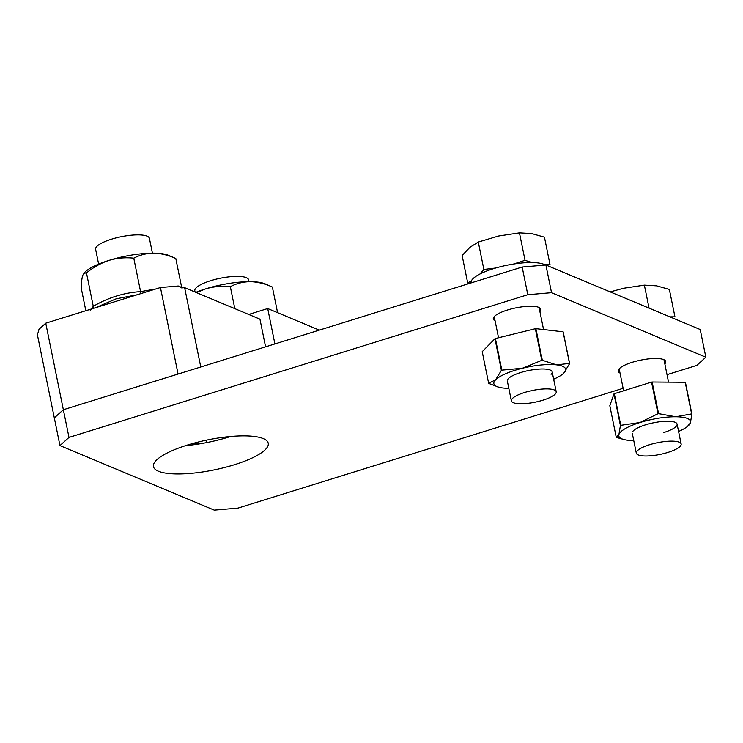 <?xml version="1.0" encoding="UTF-8"?>
<svg xmlns="http://www.w3.org/2000/svg" width="743" height="743" viewBox="0 0 743 743"><rect width="100%" height="100%" fill="white"/><g stroke="black" fill="none" stroke-linecap="round" stroke-linejoin="round"><path stroke-width="1.11" d="M195.075 292.027L194.815 290.773A27.454 7.198 -11.5 0 1 210.696 280.687A27.454 7.198 -11.5 0 1 248.617 279.823L248.989 281.671M98.633 264.109L95.615 249.286A27.454 7.198 -11.5 0 1 111.487 239.2A27.454 7.198 -11.5 0 1 149.408 238.336L152.426 253.159M619.996 372.995A24.25 6.362 -11.5 0 1 618.232 371.203A24.25 6.362 -11.5 0 1 632.256 362.296A24.25 6.362 -11.5 0 1 665.756 361.535A24.25 6.362 -11.5 0 1 664.827 363.875M495.079 320.753A24.25 6.362 -11.5 0 1 493.315 318.961A24.25 6.362 -11.5 0 1 507.339 310.054A24.25 6.362 -11.5 0 1 540.839 309.292A24.25 6.362 -11.5 0 1 539.91 311.623M230.497 436.503A58.558 15.352 -11.5 0 1 228.723 437.06A58.558 15.352 -11.5 0 1 185.555 445.642M187.329 445.085A58.558 15.352 -11.5 0 1 268.232 443.237A58.558 15.352 -11.5 0 1 234.361 464.746A58.558 15.352 -11.5 0 1 153.457 466.595A58.558 15.352 -11.5 0 1 187.329 445.085M623.117 388.31L237.992 508.091L214.263 510.116L59.951 445.586L54.313 417.891L63.35 409.727L522.171 267.025L545.901 265L700.212 329.53L705.85 357.225L551.538 292.686L527.799 294.711L522.171 267.025M45.75 323.196L63.35 409.727L54.313 417.891L37.15 333.533L38.283 332.511L38.97 329.325L45.75 323.196L160.451 287.522L178.06 374.045L63.35 409.727L68.988 437.413L527.799 294.711M545.901 265L551.538 292.686M705.85 357.225L696.813 365.389L667.028 374.658M68.988 437.413L59.951 445.586M182.62 287.829L178.255 285.999L181.663 287.912L184.626 287.662L200.768 366.986M160.451 287.522L178.255 285.999M184.626 287.662L259.948 319.156L265.576 346.823M199.356 443.896L191.499 443.84M206.703 442.587L206.22 440.19M248.71 314.456L267.703 308.549L274.901 343.925M267.703 308.549L319.286 330.124M137.121 294.776L116.122 298.835L96.135 307.481M181.682 287.439L175.803 258.518L168.596 255.378A45.75 11.999 168.5 0 0 153.736 253.159A45.75 11.999 168.5 0 0 109.072 260.356A45.75 11.999 168.5 0 0 84.609 272.467L82.779 275.235C81.906 277.975 81.377 282.21 81.191 287.94L85.835 310.732M90.014 311.001L93.274 306.33L86.476 272.904L83.857 273.257M93.079 308.475L93.274 306.33C108.162 297.609 123.923 292.705 140.576 291.618L133.777 258.192C125.474 257.264 117.236 257.979 109.072 260.356C100.909 263.078 93.377 267.257 86.476 272.904M141.096 293.541L140.576 291.618L155.593 289.027M175.803 258.518C168.41 255.174 161.055 253.391 153.736 253.159C146.547 253.261 139.888 254.942 133.777 258.192M277.585 312.682L272.365 287.03L265.158 283.882A45.75 11.999 168.5 0 0 250.298 281.671A45.75 11.999 168.5 0 0 205.635 288.86A45.75 11.999 168.5 0 0 195.836 292.352M234.807 308.642L230.339 286.696C222.036 285.767 213.798 286.492 205.635 288.86L196.486 292.621M272.365 287.03C264.972 283.687 257.617 281.894 250.298 281.671C243.11 281.773 236.45 283.445 230.339 286.696M655.958 443.023A22.875 6 168.5 0 0 636.305 453.128A22.875 6 168.5 0 0 661.474 454.112A22.875 6 168.5 0 0 681.136 444.008A22.875 6 168.5 0 0 655.958 443.023M619.198 368.816A22.875 6 168.5 0 0 619.198 369.011A22.875 6 168.5 0 0 619.225 369.197L623.618 390.799M668.551 382.153L664.056 360.076A22.875 6 168.5 0 0 664.01 359.891A22.875 6 168.5 0 0 663.936 359.714M649.057 308.131L644.367 285.126L656.571 285.832L669.359 289.417L674.941 316.834L669.898 316.852M644.367 285.126L623.498 288.275L610.217 291.897M632.776 431.46A22.875 6 -11.5 0 1 645.481 424.829A22.875 6 -11.5 0 1 675.916 422.683A22.875 6 -11.5 0 1 663.852 432.51M616.495 437.441L623.925 439.531A36.602 9.594 -11.5 0 1 618.938 434.423L616.253 437.339A42.091 11.034 -11.5 0 0 616.495 437.441M633.751 440.571A36.602 9.594 168.5 0 1 633.64 440.571A36.602 9.594 -11.5 0 1 623.925 439.531M675.703 416.767A36.602 9.594 168.5 0 0 639.974 422.516A36.602 9.594 168.5 0 0 618.938 434.423L620.405 425.507A42.091 11.034 -11.5 0 1 620.749 425.312L639.974 422.516L657.973 413.73A42.091 11.034 -11.5 0 1 658.558 413.637L675.703 416.767A36.602 9.594 168.5 0 1 690.396 422.916L691.872 414A42.091 11.034 -11.5 0 0 691.631 413.897L675.703 416.767M678.582 431.451A36.602 9.594 168.5 0 0 687.219 426.649A36.602 9.594 168.5 0 0 690.396 422.916L687.219 426.649M616.253 437.339L609.817 405.724L613.978 393.892A42.091 11.034 168.5 0 1 614.322 393.697L651.546 382.116A42.091 11.034 168.5 0 1 652.131 382.023L685.195 382.283A42.091 11.034 168.5 0 1 685.436 382.385L691.872 414M620.405 425.507L613.978 393.892M657.973 413.73L651.546 382.116M614.322 393.697L620.749 425.312M691.631 413.897L685.195 382.283M652.131 382.023L658.558 413.637M507.85 379.218A22.875 6 -11.5 0 1 508.426 378.54A22.875 6 -11.5 0 1 529.629 370.33A22.875 6 -11.5 0 1 551 370.441A22.875 6 -11.5 0 1 551.074 374.305M508.825 388.32A36.602 9.594 -11.5 0 1 502.974 387.995A36.602 9.594 168.5 0 1 498.999 387.289L488.764 383.425A42.091 11.034 -11.5 0 1 488.643 383.295L495.627 379.812A36.602 9.594 168.5 0 0 498.999 387.289M522.413 368.24A36.602 9.594 168.5 0 0 495.627 379.812L501.395 370.339A42.091 11.034 -11.5 0 1 501.831 370.144L522.413 368.24A36.602 9.594 168.5 0 1 556.526 364.85L542.325 360.281A42.091 11.034 -11.5 0 0 541.768 360.336L522.413 368.24M553.656 379.199A36.602 9.594 168.5 0 0 562.293 374.407A36.602 9.594 168.5 0 0 563.863 373.032A36.602 9.594 168.5 0 0 556.526 364.85L569.51 363.42A42.091 11.034 -11.5 0 1 569.63 363.559L563.863 373.032M488.643 383.295L482.216 351.68L494.959 338.724A42.091 11.034 168.5 0 1 495.405 338.529L535.332 328.722A42.091 11.034 168.5 0 1 535.898 328.666L563.083 331.805A42.091 11.034 168.5 0 1 563.203 331.945L569.63 363.559M501.395 370.339L494.959 338.724M541.768 360.336L535.332 328.722M495.405 338.529L501.831 370.144M569.51 363.42L563.083 331.805M535.898 328.666L542.325 360.281M545.334 265.047A38.887 10.198 168.5 0 0 504.46 265.762A38.887 10.198 168.5 0 0 471.043 282.925M531.041 390.781A22.875 6 168.5 0 0 511.379 400.886A22.875 6 168.5 0 0 536.557 401.87A22.875 6 168.5 0 0 556.21 391.765A22.875 6 168.5 0 0 531.041 390.781M494.281 316.769L494.262 316.583A22.875 6 168.5 0 0 494.281 316.769A22.875 6 168.5 0 0 494.309 316.955L498.534 337.759M495.581 268.037L483.869 269.458L478.288 242.042L469.91 247.335L462.127 255.499L467.7 282.916L471.303 281.003M543.56 329.548L539.139 307.834A22.875 6 168.5 0 0 539.093 307.648A22.875 6 168.5 0 0 539.019 307.472M483.869 269.458L479.876 274.056M531.932 262.548L525.032 260.301L513.701 264.006M525.032 260.301L519.45 232.884L531.654 233.59L544.443 237.175L550.015 264.582L544.508 264.592M519.45 232.884L498.581 236.033L478.288 242.042M109.704 303.302A61.836 16.216 -11.5 0 1 111.766 302.652A61.836 16.216 -11.5 0 1 113.865 302.011M636.305 453.128L632.256 433.225M681.136 444.008L677.087 424.104M511.379 400.886L507.33 380.983M556.21 391.765L552.17 371.862"/></g></svg>
